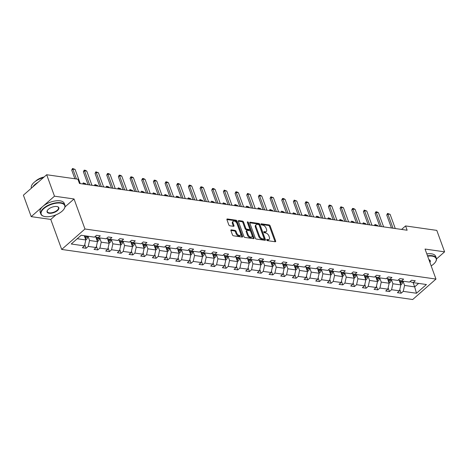 <?xml version="1.0" encoding="UTF-8"?>
<svg xmlns="http://www.w3.org/2000/svg" width="468" height="468" viewBox="0 0 468 468"><rect width="100%" height="100%" fill="white"/><g stroke="black" fill="none" stroke-linecap="round" stroke-linejoin="round"><path stroke-width="0.7" d="M266.701 239.985A0.708 0.409 48.7 0 0 267.427 240.646L275.231 241.757A1.006 0.579 48.7 0 0 275.588 241.675A1.006 0.579 48.7 0 0 275.658 241.02L270.141 225.863A1.006 0.579 48.7 0 0 269.1 224.915L261.302 223.803A0.708 0.409 48.7 0 0 261.05 223.862A0.708 0.409 48.7 0 0 260.998 224.318A0.708 0.409 48.7 0 0 261.729 224.985L262.735 225.126A3.223 1.86 48.7 0 1 266.07 228.156L266.526 229.419A3.223 1.86 48.7 0 1 266.304 231.508A3.223 1.86 48.7 0 1 265.157 231.777L264.151 231.637A0.708 0.409 48.7 0 0 263.899 231.695A0.708 0.409 48.7 0 0 263.853 232.151A0.708 0.409 48.7 0 0 264.578 232.812L265.59 232.959A3.223 1.86 48.7 0 1 268.919 235.989L269.375 237.253A3.223 1.86 48.7 0 1 269.153 239.335A3.223 1.86 48.7 0 1 268.012 239.61L267 239.464A0.708 0.409 48.7 0 0 266.748 239.528A0.708 0.409 48.7 0 0 266.701 239.985M231.332 229.87A1.006 0.579 48.7 0 0 230.976 229.952A1.006 0.579 48.7 0 0 230.905 230.607L232.456 234.86A1.006 0.579 48.7 0 0 233.491 235.802L242.155 237.042A1.006 0.579 48.7 0 0 242.512 236.954A1.006 0.579 48.7 0 0 242.582 236.305L237.065 221.148A1.006 0.579 48.7 0 0 236.024 220.2L227.366 218.965A1.006 0.579 48.7 0 0 227.003 219.047A1.006 0.579 48.7 0 0 226.939 219.703L228.805 224.839A1.006 0.579 48.7 0 0 229.846 225.781L233.555 226.313A1.006 0.579 48.7 0 0 233.912 226.225A1.006 0.579 48.7 0 0 233.982 225.576L233.052 223.025A2.697 1.556 48.7 0 1 233.239 221.282A2.697 1.556 48.7 0 1 235.217 221.452A2.697 1.556 48.7 0 1 236.983 223.587L240.616 233.567A2.697 1.556 48.7 0 1 240.429 235.31A2.697 1.556 48.7 0 1 238.452 235.147A2.697 1.556 48.7 0 1 236.685 233.005L236.083 231.344A1.006 0.579 48.7 0 0 235.041 230.396L231.332 229.87L230.841 230.297M74.043 198.976L54.487 196.186L46.677 174.739L23.4 195.185L31.204 216.631L50.766 219.422L61.694 249.444L84.971 228.998L74.043 198.976L65.023 206.897M436.504 258.944L444.6 251.837L425.043 249.046L435.971 279.068L84.971 228.998M444.6 251.837L436.796 230.391L405.569 225.933L401.585 229.431M46.677 174.739L77.904 179.191L79.466 183.479L407.131 230.227L405.569 225.933M255.282 238.113A1.006 0.579 48.7 0 0 256.324 239.06L264.987 240.295A1.006 0.579 48.7 0 0 265.344 240.213A1.006 0.579 48.7 0 0 265.414 239.557L259.898 224.4A1.006 0.579 48.7 0 0 258.857 223.458L250.193 222.218A1.006 0.579 48.7 0 0 249.836 222.306A1.006 0.579 48.7 0 0 249.766 222.955L255.282 238.113M253.574 238.668L244.91 237.434A1.006 0.579 48.7 0 1 243.869 236.486L238.352 221.329A1.006 0.579 48.7 0 1 238.423 220.68A1.006 0.579 48.7 0 1 238.779 220.592L242.488 221.118A1.006 0.579 48.7 0 1 243.53 222.066L245.764 228.214A1.006 0.579 48.7 0 0 246.806 229.162L249.263 229.513A1.006 0.579 48.7 0 0 249.625 229.425A1.006 0.579 48.7 0 0 249.696 228.776L247.361 222.376A0.708 0.409 48.7 0 1 247.414 221.92A0.708 0.409 48.7 0 1 247.929 221.961A0.708 0.409 48.7 0 1 248.391 222.522L254.001 237.931A1.006 0.579 48.7 0 1 253.931 238.581A1.006 0.579 48.7 0 1 253.574 238.668M54.487 196.186L31.204 216.631M81.18 235.269L94.419 237.159L96.525 235.305L100.269 235.837L98.157 237.691L106.09 238.82L108.196 236.972L111.934 237.504L109.828 239.353L117.755 240.488L119.861 238.633L123.605 239.166L121.493 241.02L129.42 242.149L131.531 240.3L135.27 240.833L133.164 242.681L141.09 243.816L143.196 241.962L146.934 242.494L144.828 244.349L152.755 245.478L154.867 243.629L158.605 244.161L156.499 246.01L164.426 247.145L166.532 245.29L170.27 245.823L168.164 247.677L176.091 248.806L178.203 246.958L181.941 247.49L179.835 249.339L187.762 250.474L189.868 248.619L193.606 249.151L191.5 251.006L199.426 252.135L201.532 250.286L205.276 250.819L203.165 252.667L211.097 253.802L213.203 251.948L216.941 252.486L214.835 254.335L222.762 255.464L224.868 253.615L228.612 254.147L226.5 255.996L234.433 257.131L236.539 255.276L240.277 255.815L238.171 257.663L246.098 258.792L248.204 256.944L251.948 257.476L249.836 259.33L257.763 260.46L259.875 258.605L263.613 259.143L261.507 260.992L269.433 262.121L271.539 260.272L275.278 260.805L273.172 262.659L281.098 263.788L283.21 261.934L286.948 262.472L284.842 264.321L292.769 265.45L294.875 263.601L298.613 264.133L296.507 265.988L304.434 267.117L306.546 265.262L310.284 265.801L308.178 267.649L316.105 268.778L318.211 266.93L321.949 267.462L319.843 269.316L327.77 270.445L329.881 268.591L333.62 269.129L331.508 270.978L339.44 272.107L341.546 270.258L345.285 270.791L343.179 272.645L351.105 273.774L353.211 271.926L356.955 272.458L354.843 274.306L362.776 275.436L364.882 273.587L368.62 274.119L366.514 275.974L374.441 277.103L376.547 275.254L380.291 275.787L378.179 277.635L386.112 278.77L388.218 276.916L391.956 277.448L389.85 279.302L397.777 280.431L399.883 278.583L403.627 279.115L401.515 280.964L409.441 282.099L411.553 280.244L415.291 280.777L413.185 282.631L426.424 284.521L416.479 293.249L403.24 291.359L401.135 293.214L397.396 292.675L399.502 290.827L391.576 289.698L389.47 291.546L385.731 291.014L387.837 289.166L379.911 288.031L377.799 289.885L374.061 289.347L376.167 287.498L368.24 286.369L366.134 288.218L362.396 287.685L364.502 285.831L356.575 284.702L354.463 286.556L350.725 286.018L352.831 284.17L344.904 283.041L342.798 284.889L339.06 284.357L341.166 282.502L333.239 281.373L331.128 283.228L327.389 282.69L329.495 280.841L321.569 279.712L319.463 281.56L315.725 281.028L317.83 279.174L309.904 278.045L307.798 279.899L304.054 279.361L306.166 277.512L298.233 276.383L296.127 278.232L292.389 277.7L294.495 275.845L286.568 274.716L284.462 276.57L280.718 276.032L282.83 274.184L274.897 273.055L272.791 274.903L269.053 274.371L271.159 272.516L263.232 271.387L261.126 273.236L257.382 272.704L259.494 270.855L251.568 269.726L249.456 271.575L245.718 271.042L247.824 269.188L239.897 268.059L237.791 269.907L234.053 269.375L236.159 267.526L228.232 266.391L226.12 268.246L222.382 267.714L224.488 265.859L216.561 264.73L214.455 266.579L210.717 266.046L212.823 264.198L204.896 263.063L202.784 264.917L199.046 264.385L201.152 262.53L193.225 261.401L191.119 263.25L187.381 262.718L189.487 260.869L181.561 259.734L179.455 261.589L175.711 261.056L177.822 259.202L169.89 258.073L167.784 259.921L164.046 259.389L166.152 257.54L158.225 256.406L156.119 258.26L152.375 257.728L154.487 255.873L146.554 254.744L144.448 256.593L140.71 256.06L142.816 254.212L134.889 253.077L132.783 254.931L129.039 254.399L131.151 252.544L123.219 251.415L121.113 253.264L117.374 252.732L119.48 250.883L111.554 249.748L109.448 251.603L105.709 251.07L107.816 249.216L99.889 248.087L97.777 249.935L94.039 249.403L96.145 247.554L88.218 246.42L86.112 248.274L82.374 247.742L84.48 245.887L71.241 243.998L81.18 235.269M61.694 249.444L412.694 299.52L435.971 279.068M95.759 236.913L97.479 241.628L89.552 240.499L88.002 236.241M89.552 240.499L88.218 246.42M97.479 241.628L96.145 247.554M94.986 236.662L98.157 237.691M107.429 238.575L109.143 243.29L101.217 242.161L99.666 237.908M101.217 242.161L99.889 248.087M109.143 243.29L107.816 249.216M106.651 238.323L109.828 239.353M119.094 240.242L120.814 244.957L112.887 243.828L111.337 239.569M112.887 243.828L111.554 249.748M120.814 244.957L119.48 250.883M118.322 239.99L121.493 241.02M130.765 241.903L132.479 246.624L124.552 245.489L123.002 241.236M124.552 245.489L123.219 251.415M132.479 246.624L131.151 252.544M129.987 241.652L133.164 242.681M142.43 243.571L144.15 248.286L136.217 247.157L134.673 242.898M136.217 247.157L134.889 253.077M144.15 248.286L142.816 254.212M141.652 243.319L144.828 244.349M154.101 245.232L155.815 249.953L147.888 248.818L146.338 244.565M147.888 248.818L146.554 254.744M155.815 249.953L154.487 255.873M153.323 244.98L156.499 246.01M165.766 246.899L167.486 251.614L159.553 250.485L158.008 246.226M159.553 250.485L158.225 256.406M167.486 251.614L166.152 257.54M164.988 246.648L168.164 247.677M177.436 248.561L179.15 253.282L171.224 252.147L169.673 247.894M171.224 252.147L169.89 258.073M179.15 253.282L177.822 259.202M176.658 248.309L179.835 249.339M189.101 250.228L190.821 254.943L182.889 253.814L181.338 249.555M182.889 253.814L181.561 259.734M190.821 254.943L189.487 260.869M188.323 249.976L191.5 251.006M200.772 251.895L202.486 256.61L194.559 255.475L193.009 251.222M194.559 255.475L193.225 261.401M202.486 256.61L201.152 262.53M199.994 251.638L203.165 252.667M212.437 253.557L214.151 258.272L206.224 257.143L204.674 252.884M206.224 257.143L204.896 263.063M214.151 258.272L212.823 264.198M211.659 253.305L214.835 254.335M224.102 255.224L225.822 259.939L217.895 258.804L216.345 254.551M217.895 258.804L216.561 264.73M225.822 259.939L224.488 265.859M223.33 254.966L226.5 255.996M235.773 256.885L237.487 261.6L229.56 260.471L228.01 256.212M229.56 260.471L228.232 266.391M237.487 261.6L236.159 267.526M234.994 256.634L238.171 257.663M247.437 258.552L249.157 263.268L241.231 262.133L239.68 257.88M241.231 262.133L239.897 268.059M249.157 263.268L247.824 269.188M246.665 258.301L249.836 259.33M259.108 260.214L260.822 264.929L252.895 263.8L251.345 259.541M252.895 263.8L251.568 269.726M260.822 264.929L259.494 270.855M258.33 259.962L261.507 260.992M270.773 261.881L272.493 266.596L264.566 265.461L263.016 261.208M264.566 265.461L263.232 271.387M272.493 266.596L271.159 272.516M269.995 261.63L273.172 262.659M282.444 263.542L284.158 268.258L276.231 267.129L274.681 262.87M276.231 267.129L274.897 273.055M284.158 268.258L282.83 274.184M281.666 263.291L284.842 264.321M294.109 265.21L295.829 269.925L287.896 268.79L286.352 264.537M287.896 268.79L286.568 274.716M295.829 269.925L294.495 275.845M293.331 264.958L296.507 265.988M305.779 266.871L307.494 271.586L299.567 270.457L298.017 266.198M299.567 270.457L298.233 276.383M307.494 271.586L306.166 277.512M305.001 266.62L308.178 267.649M317.444 268.538L319.164 273.253L311.232 272.119L309.687 267.866M311.232 272.119L309.904 278.045M319.164 273.253L317.83 279.174M316.666 268.287L319.843 269.316M329.115 270.2L330.829 274.915L322.902 273.786L321.352 269.527M322.902 273.786L321.569 279.712M330.829 274.915L329.495 280.841M328.337 269.948L331.508 270.978M340.78 271.867L342.494 276.582L334.567 275.447L333.017 271.194M334.567 275.447L333.239 281.373M342.494 276.582L341.166 282.502M340.002 271.615L343.179 272.645M352.451 273.528L354.165 278.244L346.238 277.114L344.688 272.856M346.238 277.114L344.904 283.041M354.165 278.244L352.831 284.17M351.673 273.277L354.843 274.306M364.116 275.196L365.83 279.911L357.903 278.782L356.353 274.523M357.903 278.782L356.575 284.702M365.83 279.911L364.502 285.831M363.338 274.944L366.514 275.974M375.781 276.857L377.5 281.572L369.574 280.443L368.024 276.184M369.574 280.443L368.24 286.369M377.5 281.572L376.167 287.498M375.008 276.606L378.179 277.635M387.451 278.524L389.165 283.239L381.239 282.11L379.688 277.852M381.239 282.11L379.911 288.031M389.165 283.239L387.837 289.166M386.673 278.273L389.85 279.302M399.116 280.186L400.836 284.901L392.909 283.772L391.359 279.519M392.909 283.772L391.576 289.698M400.836 284.901L399.502 290.827M398.344 279.934L401.515 280.964M413.115 282.608L414.671 286.878L404.574 285.439L403.024 281.18M404.574 285.439L403.24 291.359M416.479 293.249L414.671 286.878L418.626 283.403M77.232 238.738L85.808 239.961L84.263 235.708M410.009 281.601L413.185 282.631M85.808 239.961L84.48 245.887M399.795 289.528L401.135 293.214M388.13 287.867L389.47 291.546M376.459 286.2L377.799 289.885M364.794 284.538L366.134 288.218M353.124 282.871L354.463 286.556M341.459 281.209L342.798 284.889M329.788 279.542L331.128 283.228M318.123 277.881L319.463 281.56M306.452 276.214L307.798 279.899M294.787 274.552L296.127 278.232M283.122 272.885L284.462 276.57M271.452 271.218L272.791 274.903M259.787 269.556L261.126 273.236M248.116 267.889L249.456 271.575M236.451 266.228L237.791 269.907M224.78 264.56L226.12 268.246M213.115 262.899L214.455 266.579M201.445 261.232L202.784 264.917M189.78 259.57L191.119 263.25M178.109 257.903L179.455 261.589M166.444 256.242L167.784 259.921M154.773 254.574L156.119 258.26M143.109 252.913L144.448 256.593M131.444 251.246L132.783 254.931M119.773 249.584L121.113 253.264M108.108 247.917L109.448 251.603M96.437 246.256L97.777 249.935M84.772 244.589L86.112 248.274M50.766 219.422L55.967 214.853M266.737 240.072L267.38 240.16A3.223 1.86 48.7 0 0 268.527 239.891L269.153 239.335M266.304 231.508L265.678 232.058A3.223 1.86 48.7 0 1 264.531 232.333L263.888 232.239M275.073 241.734A1.006 0.579 48.7 0 0 275.026 241.576L269.51 226.418A1.006 0.579 48.7 0 0 268.468 225.471L261.039 224.406M264.829 240.277A1.006 0.579 48.7 0 0 264.789 240.113L259.272 224.956A1.006 0.579 48.7 0 0 258.231 224.008L249.725 222.797M263.753 239.002A0.708 0.409 48.7 0 0 264.005 238.943A0.708 0.409 48.7 0 0 264.051 238.487L259.208 225.184A0.708 0.409 48.7 0 0 258.482 224.517L257.418 224.365A3.223 1.86 48.7 0 0 256.271 224.64A3.223 1.86 48.7 0 0 256.049 226.728L259.36 235.819A3.223 1.86 48.7 0 0 262.688 238.85L263.753 239.002L263.121 239.557A0.708 0.409 48.7 0 0 263.373 239.493L264.005 238.943M256.271 224.64L255.639 225.196A3.223 1.86 48.7 0 0 255.417 227.278L256.049 226.728M263.121 239.557L262.057 239.405A3.223 1.86 48.7 0 1 258.728 236.375L255.417 227.278M238.306 221.165L241.857 221.674L242.488 221.118M249.625 229.425L248.994 229.981A1.006 0.579 48.7 0 1 248.637 230.063L246.174 229.712A1.006 0.579 48.7 0 1 245.138 228.764L242.898 222.622A1.006 0.579 48.7 0 0 241.857 221.674M253.416 238.645A1.006 0.579 48.7 0 0 253.369 238.481L247.759 223.072A0.708 0.409 48.7 0 0 247.455 222.633M248.087 234.591A2.697 1.556 48.7 0 0 249.853 236.732A2.697 1.556 48.7 0 0 251.831 236.896A2.697 1.556 48.7 0 0 252.012 235.152L250.737 231.637A1.006 0.579 48.7 0 0 249.696 230.689L247.233 230.338A1.006 0.579 48.7 0 0 246.876 230.426A1.006 0.579 48.7 0 0 246.806 231.075L248.087 234.591L247.455 235.147A2.697 1.556 48.7 0 0 249.222 237.282A2.697 1.556 48.7 0 0 251.199 237.451L251.831 236.896M246.876 230.426L246.25 230.976A1.006 0.579 48.7 0 0 246.18 231.631L246.806 231.075M247.455 235.147L246.18 231.631M240.429 235.31L239.797 235.86A2.697 1.556 48.7 0 1 237.82 235.696A2.697 1.556 48.7 0 1 236.059 233.561L235.451 231.894A1.006 0.579 48.7 0 0 234.409 230.946L230.859 230.443M233.239 221.282L232.614 221.838A2.697 1.556 48.7 0 0 232.426 223.581L233.052 223.025M233.397 226.29A1.006 0.579 48.7 0 0 233.351 226.126L232.426 223.581M242.003 237.019A1.006 0.579 48.7 0 0 241.956 236.855L236.439 221.697A1.006 0.579 48.7 0 0 235.398 220.75L226.892 219.539M400.76 284.69L401.649 284.246A2.72 1.837 -81.9 0 0 402.638 282.023L402.714 281.133M400.415 283.76L400.661 283.52A2.72 1.837 -81.9 0 0 401.216 281.818L401.292 280.894M399.631 281.596L400.321 281.695L400.409 280.607L400.31 281.812A1.386 0.936 98.1 0 1 400.263 282.11M400.321 281.695A2.72 1.837 98.1 0 1 400.07 282.795M377.764 226.032L377.536 225.412L375.289 225.096L375.517 225.716M374.388 225.553L374.973 224.476L375.289 225.096L374.716 225.599M374.973 224.476L377.536 225.412M393.032 228.214L387.873 214.046L386.743 215.04L387.557 213.42L390.119 214.362L395.279 228.53M391.459 227.986L386.743 215.04M390.119 214.362L387.873 214.046L387.557 213.42M431.174 265.9A12.519 5.715 160 0 0 435.492 261.945A12.519 5.715 160 0 0 432.069 256.131A12.519 5.715 160 0 0 427.641 256.189M427.495 255.785A12.823 5.856 -20 0 1 432.163 255.703A12.823 5.856 -20 0 1 436.351 258.225A12.823 5.856 -20 0 1 435.673 261.671A12.823 5.856 -20 0 1 435.579 261.811M426.81 253.896A12.823 5.856 -20 0 1 431.478 253.82A12.823 5.856 -20 0 1 435.661 256.341L436.351 258.225M429.723 261.916A5.949 2.714 160 0 0 429.893 260.577A5.949 2.714 160 0 0 428.904 259.658A6.259 2.855 -20 0 1 428.94 259.658A6.259 2.855 -20 0 1 429.916 262.443M45.297 216.625A12.519 5.715 160 0 0 64.075 208.962A12.519 5.715 160 0 0 60.653 203.141A12.519 5.715 160 0 0 44.53 208.02A12.519 5.715 160 0 0 43.881 216.315A12.519 5.715 160 0 0 45.297 216.625M43.723 216.263A12.823 5.856 -20 0 1 43.565 216.216A12.823 5.856 -20 0 1 40.827 214.016A12.823 5.856 -20 0 1 46.829 205.984A12.823 5.856 -20 0 1 60.746 202.72A12.823 5.856 -20 0 1 64.935 205.241A12.823 5.856 -20 0 1 64.251 208.681A12.823 5.856 -20 0 1 64.163 208.827M49.134 213.256A6.259 2.855 -20 0 1 47.426 210.348A6.259 2.855 -20 0 1 56.815 206.517A6.259 2.855 -20 0 1 57.523 206.669A6.259 2.855 -20 0 1 57.195 210.816A6.259 2.855 -20 0 1 49.134 213.256M47.52 210.202A5.949 2.714 160 0 0 47.291 211.665A5.949 2.714 160 0 0 49.234 212.835A5.949 2.714 160 0 0 55.686 211.32A5.949 2.714 160 0 0 58.471 207.593A5.949 2.714 160 0 0 57.359 206.622M40.827 214.016L40.143 212.127A12.823 5.856 -20 0 1 46.145 204.101A12.823 5.856 -20 0 1 60.056 200.836A12.823 5.856 -20 0 1 64.245 203.352L64.935 205.241M35.41 181.35A9.231 4.212 -20 0 1 44.109 176.992M32.772 186.954A12.823 5.856 -20 0 1 38.107 182.268M31.415 188.148L31.397 188.107A12.823 5.856 -20 0 1 43.442 177.577M389.089 283.029L389.984 282.584A2.72 1.837 -81.9 0 0 390.973 280.361L391.043 279.472M388.75 282.093L388.996 281.859A2.72 1.837 -81.9 0 0 389.551 280.156L389.628 279.226M387.96 279.928L388.651 280.028L388.744 278.94L388.645 280.145A1.386 0.936 98.1 0 1 388.598 280.449M388.651 280.028A2.72 1.837 98.1 0 1 388.399 281.133M366.093 224.371L365.871 223.751L363.624 223.429L363.852 224.049M362.723 223.891L363.308 222.809L363.624 223.429L363.051 223.938M363.308 222.809L365.871 223.751M377.424 281.362L378.314 280.917A2.72 1.837 -81.9 0 0 379.302 278.694L379.378 277.805M377.085 280.431L377.325 280.192A2.72 1.837 -81.9 0 0 377.881 278.489L377.957 277.565M376.295 278.267L376.986 278.366L377.073 277.278L376.974 278.483A1.386 0.936 98.1 0 1 376.927 278.782M376.986 278.366A2.72 1.837 98.1 0 1 376.734 279.466M354.428 222.704L354.2 222.084L351.959 221.768L352.182 222.388M351.058 222.224L351.638 221.148L351.959 221.768L351.38 222.271M351.638 221.148L354.2 222.084M381.367 226.547L376.208 212.378L375.073 213.373L375.892 211.758L377.015 211.916L378.448 212.7L383.608 226.869M379.788 226.325L375.073 213.373M378.448 212.7L376.208 212.378L375.892 211.758M369.697 224.886L364.537 210.711L363.408 211.711L364.221 210.091L366.783 211.033L371.943 225.202M368.123 224.658L363.408 211.711M366.783 211.033L364.537 210.711L364.221 210.091M365.754 279.7L366.649 279.25A2.72 1.837 -81.9 0 0 367.637 277.033L367.708 276.143M365.414 278.764L365.66 278.53A2.72 1.837 -81.9 0 0 366.216 276.828L366.292 275.898M364.625 276.6L365.321 276.699L365.409 275.611L365.309 276.816A1.386 0.936 98.1 0 1 365.262 277.12M365.321 276.699A2.72 1.837 98.1 0 1 365.063 277.805M342.757 221.042L342.535 220.422L340.289 220.1L340.517 220.72M339.388 220.563L339.973 219.48L340.289 220.1L339.715 220.609M339.973 219.48L342.535 220.422M358.032 223.218L352.872 209.05L351.737 210.044L352.556 208.43L353.679 208.588L355.118 209.371L360.272 223.54M356.452 222.996L351.737 210.044M355.118 209.371L352.872 209.05L352.556 208.43M354.089 278.033L354.978 277.588A2.72 1.837 -81.9 0 0 355.967 275.365L356.043 274.476M353.75 277.103L353.989 276.863A2.72 1.837 -81.9 0 0 354.545 275.161L354.627 274.236M352.96 274.938L353.65 275.032L353.738 273.95L353.644 275.149A1.386 0.936 98.1 0 1 353.592 275.453M353.65 275.032A2.72 1.837 98.1 0 1 353.399 276.138M331.092 219.375L330.864 218.755L328.624 218.439L328.846 219.059M327.723 218.895L328.302 217.819L328.624 218.439L328.045 218.942M328.302 217.819L330.864 218.755M346.361 221.557L341.207 207.382L340.072 208.377L340.885 206.762L343.448 207.704L348.607 221.873M344.787 221.329L340.072 208.377M343.448 207.704L341.207 207.382L340.885 206.762M342.418 276.366L343.313 275.921A2.72 1.837 -81.9 0 0 344.302 273.704L344.372 272.815M342.079 275.436L342.324 275.202A2.72 1.837 -81.9 0 0 342.88 273.499L342.956 272.569M341.295 273.271L341.985 273.37L342.073 272.282L341.973 273.488A1.386 0.936 98.1 0 1 341.927 273.792M341.985 273.37A2.72 1.837 98.1 0 1 341.728 274.476M319.422 217.714L319.199 217.094L316.953 216.772L317.181 217.392M316.052 217.234L316.637 216.152L316.953 216.772L316.38 217.281M316.637 216.152L319.199 217.094M334.696 219.89L329.536 205.721L328.401 206.716L329.22 205.101L330.344 205.259L331.783 206.043L336.937 220.212M333.117 219.667L328.401 206.716M331.783 206.043L329.536 205.721L329.22 205.101M330.753 274.704L331.642 274.26A2.72 1.837 -81.9 0 0 332.631 272.037L332.707 271.147M330.414 273.774L330.66 273.534A2.72 1.837 -81.9 0 0 331.215 271.832L331.291 270.908M329.624 271.61L330.314 271.703L330.402 270.621L330.309 271.82A1.386 0.936 98.1 0 1 330.256 272.124M330.314 271.703A2.72 1.837 98.1 0 1 330.063 272.809M307.757 216.046L307.529 215.426L305.288 215.11L305.51 215.73M304.387 215.567L304.972 214.49L305.288 215.11L304.709 215.613M304.972 214.49L307.529 215.426M323.025 218.228L317.871 204.054L316.737 205.048L317.55 203.434L320.112 204.376L325.272 218.544M321.452 218L316.737 205.048M320.112 204.376L317.871 204.054L317.55 203.434M319.082 273.037L319.977 272.592A2.72 1.837 -81.9 0 0 320.966 270.369L321.042 269.486M318.743 272.107L318.989 271.873A2.72 1.837 -81.9 0 0 319.545 270.171L319.621 269.24M317.959 269.942L318.649 270.042L318.737 268.954L318.638 270.159A1.386 0.936 98.1 0 1 318.591 270.463M318.649 270.042A2.72 1.837 98.1 0 1 318.392 271.147M296.086 214.385L295.864 213.765L293.617 213.443L293.846 214.063M292.716 213.905L293.301 212.823L293.617 213.443L293.044 213.946M293.301 212.823L295.864 213.765M311.36 216.561L306.201 202.392L305.072 203.387L305.885 201.772L307.008 201.93L308.447 202.714L313.601 216.883M309.781 216.339L305.072 203.387M308.447 202.714L306.201 202.392L305.885 201.772M307.417 271.376L308.307 270.931A2.72 1.837 -81.9 0 0 309.301 268.708L309.371 267.819M307.078 270.44L307.324 270.206A2.72 1.837 -81.9 0 0 307.88 268.503L307.956 267.579M306.288 268.281L306.979 268.375L307.072 267.292L306.973 268.492A1.386 0.936 98.1 0 1 306.92 268.796M306.979 268.375A2.72 1.837 98.1 0 1 306.727 269.48M284.421 212.718L284.193 212.098L281.952 211.782L282.175 212.402M281.052 212.238L281.637 211.156L281.952 211.782L281.373 212.285M281.637 211.156L284.193 212.098M299.69 214.9L294.536 200.725L293.401 201.72L294.22 200.105L296.776 201.047L301.936 215.216M298.116 214.672L293.401 201.72M296.776 201.047L294.536 200.725L294.22 200.105M295.747 269.708L296.642 269.264A2.72 1.837 -81.9 0 0 297.63 267.041L297.706 266.157M295.407 268.778L295.653 268.544A2.72 1.837 -81.9 0 0 296.209 266.842L296.285 265.912M294.624 266.614L295.314 266.713L295.402 265.625L295.302 266.83A1.386 0.936 98.1 0 1 295.255 267.134M295.314 266.713A2.72 1.837 98.1 0 1 295.062 267.819M272.75 211.056L272.528 210.436L270.282 210.114L270.51 210.735M269.381 210.577L269.966 209.494L270.282 210.114L269.708 210.618M269.966 209.494L272.528 210.436M284.082 268.047L284.977 267.602A2.72 1.837 -81.9 0 0 285.966 265.379L286.036 264.49M283.743 267.111L283.988 266.877A2.72 1.837 -81.9 0 0 284.544 265.175L284.62 264.25M282.953 264.952L283.643 265.046L283.737 263.964L283.637 265.163A1.386 0.936 98.1 0 1 283.59 265.467M283.643 265.046A2.72 1.837 98.1 0 1 283.392 266.152M261.085 209.389L260.857 208.769L258.617 208.453L258.839 209.067M257.716 208.909L258.301 207.827L258.617 208.453L258.043 208.956M258.301 207.827L260.857 208.769M272.411 266.38L273.306 265.935A2.72 1.837 -81.9 0 0 274.295 263.712L274.371 262.829M272.072 265.45L272.317 265.216A2.72 1.837 -81.9 0 0 272.873 263.513L272.949 262.583M271.288 263.285L271.978 263.385L272.066 262.296L271.966 263.502A1.386 0.936 98.1 0 1 271.92 263.806M271.978 263.385A2.72 1.837 98.1 0 1 271.727 264.49M249.421 207.728L249.192 207.108L246.946 206.786L247.174 207.406M246.045 207.242L246.63 206.166L246.946 206.786L246.373 207.289M246.63 206.166L249.192 207.108M260.746 264.718L261.641 264.274A2.72 1.837 -81.9 0 0 262.63 262.051L262.7 261.162M260.407 263.782L260.653 263.548A2.72 1.837 -81.9 0 0 261.208 261.846L261.284 260.922M259.617 261.624L260.307 261.717L260.401 260.635L260.302 261.834A1.386 0.936 98.1 0 1 260.255 262.139M260.307 261.717A2.72 1.837 98.1 0 1 260.056 262.823M237.75 206.06L237.528 205.44L235.281 205.124L235.509 205.739M234.38 205.581L234.965 204.498L235.281 205.124L234.708 205.627M234.965 204.498L237.528 205.44M249.081 263.051L249.97 262.606A2.72 1.837 -81.9 0 0 250.959 260.383L251.035 259.5M248.742 262.121L248.982 261.887A2.72 1.837 -81.9 0 0 249.538 260.185L249.614 259.254M247.952 259.956L248.643 260.056L248.73 258.968L248.631 260.173A1.386 0.936 98.1 0 1 248.584 260.477M248.643 260.056A2.72 1.837 98.1 0 1 248.391 261.162M226.085 204.399L225.857 203.779L223.616 203.457L223.839 204.077M222.715 203.913L223.294 202.837L223.616 203.457L223.037 203.96M223.294 202.837L225.857 203.779M237.411 261.39L238.306 260.945A2.72 1.837 -81.9 0 0 239.294 258.722L239.364 257.833M237.071 260.454L237.317 260.22A2.72 1.837 -81.9 0 0 237.873 258.517L237.949 257.593M236.281 258.289L236.972 258.389L237.065 257.306L236.966 258.506A1.386 0.936 98.1 0 1 236.919 258.81M236.972 258.389A2.72 1.837 98.1 0 1 236.72 259.494M214.414 202.732L214.192 202.112L211.945 201.796L212.174 202.41M211.045 202.252L211.63 201.17L211.945 201.796L211.372 202.299M211.63 201.17L214.192 202.112M225.746 259.722L226.635 259.278A2.72 1.837 -81.9 0 0 227.624 257.055L227.7 256.171M225.406 258.792L225.646 258.558A2.72 1.837 -81.9 0 0 226.202 256.856L226.278 255.926M224.617 256.628L225.307 256.727L225.395 255.639L225.295 256.844A1.386 0.936 98.1 0 1 225.248 257.148M225.307 256.727A2.72 1.837 98.1 0 1 225.055 257.833M202.749 201.07L202.521 200.45L200.281 200.129L200.503 200.749M199.38 200.585L199.959 199.508L200.281 200.129L199.701 200.632M199.959 199.508L202.521 200.45M214.075 258.061L214.97 257.616A2.72 1.837 -81.9 0 0 215.959 255.393L216.029 254.504M213.736 257.125L213.981 256.891A2.72 1.837 -81.9 0 0 214.537 255.189L214.613 254.264M212.952 254.961L213.642 255.06L213.73 253.978L213.63 255.177A1.386 0.936 98.1 0 1 213.583 255.481M213.642 255.06A2.72 1.837 98.1 0 1 213.385 256.166M191.079 199.403L190.856 198.783L188.61 198.461L188.838 199.081M187.709 198.923L188.294 197.841L188.61 198.461L188.037 198.97M188.294 197.841L190.856 198.783M202.41 256.394L203.299 255.949A2.72 1.837 -81.9 0 0 204.288 253.726L204.364 252.843M202.071 255.464L202.316 255.23A2.72 1.837 -81.9 0 0 202.872 253.527L202.948 252.597M201.281 253.299L201.971 253.399L202.059 252.31L201.965 253.516A1.386 0.936 98.1 0 1 201.913 253.814M201.971 253.399A2.72 1.837 98.1 0 1 201.72 254.498M179.414 197.742L179.185 197.122L176.945 196.8L177.167 197.42M176.044 197.256L176.629 196.18L176.945 196.8L176.366 197.303M176.629 196.18L179.185 197.122M190.739 254.732L191.634 254.288A2.72 1.837 -81.9 0 0 192.623 252.065L192.693 251.176M190.4 253.796L190.646 253.562A2.72 1.837 -81.9 0 0 191.201 251.86L191.277 250.936M189.616 251.632L190.306 251.731L190.394 250.649L190.295 251.848A1.386 0.936 98.1 0 1 190.248 252.153M190.306 251.731A2.72 1.837 98.1 0 1 190.049 252.837M167.743 196.074L167.521 195.454L165.274 195.133L165.502 195.753M164.373 195.595L164.958 194.512L165.274 195.133L164.701 195.642M164.958 194.512L167.521 195.454M288.025 213.232L282.865 199.064L281.736 200.058L282.549 198.444L283.672 198.602L285.111 199.386L290.265 213.554M286.445 213.01L281.736 200.058M285.111 199.386L282.865 199.064L282.549 198.444M276.354 211.571L271.2 197.397L270.065 198.391L270.884 196.776L273.441 197.718L278.6 211.887M274.78 211.343L270.065 198.391M273.441 197.718L271.2 197.397L270.884 196.776M264.689 209.904L259.529 195.735L258.4 196.73L259.214 195.115L260.337 195.273L261.776 196.057L266.93 210.226M263.11 209.682L258.4 196.73M261.776 196.057L259.529 195.735L259.214 195.115M253.018 208.242L247.864 194.068L246.73 195.062L247.549 193.448L250.105 194.39L255.265 208.558M251.445 208.014L246.73 195.062M250.105 194.39L247.864 194.068L247.549 193.448M241.353 206.575L236.194 192.406L235.065 193.401L235.878 191.786L237.001 191.944L238.44 192.728L243.6 206.897M239.78 206.353L235.065 193.401M238.44 192.728L236.194 192.406L235.878 191.786M229.689 204.914L224.529 190.739L223.394 191.734L224.213 190.119L226.769 191.061L231.929 205.23M228.109 204.686L223.394 191.734M226.769 191.061L224.529 190.739L224.213 190.119M218.018 203.247L212.858 189.078L211.729 190.072L212.542 188.458L213.665 188.616L215.104 189.394L220.264 203.568M216.444 203.024L211.729 190.072M215.104 189.394L212.858 189.078L212.542 188.458M206.353 201.579L201.193 187.411L200.058 188.405L200.877 186.791L202 186.948L203.44 187.732L208.593 201.901M204.773 201.357L200.058 188.405M203.44 187.732L201.193 187.411L200.877 186.791M194.682 199.918L189.528 185.749L188.393 186.744L189.207 185.129L190.33 185.287L191.769 186.065L196.929 200.24M193.108 199.696L188.393 186.744M191.769 186.065L189.528 185.749L189.207 185.129M183.017 198.251L177.858 184.082L176.728 185.076L177.542 183.462L178.665 183.62L180.104 184.404L185.258 198.572M181.438 198.028L176.728 185.076M180.104 184.404L177.858 184.082L177.542 183.462M179.074 253.065L179.964 252.621A2.72 1.837 -81.9 0 0 180.958 250.398L181.028 249.514M178.735 252.135L178.981 251.901A2.72 1.837 -81.9 0 0 179.536 250.199L179.613 249.268M177.945 249.97L178.636 250.07L178.723 248.982L178.63 250.187A1.386 0.936 98.1 0 1 178.577 250.485M178.636 250.07A2.72 1.837 98.1 0 1 178.384 251.17M156.078 194.413L155.85 193.793L153.609 193.471L153.832 194.091M152.708 193.927L153.293 192.851L153.609 193.471L153.03 193.974M153.293 192.851L155.85 193.793M171.346 196.589L166.193 182.421L165.058 183.415L165.871 181.8L166.994 181.958L168.433 182.736L173.593 196.911M169.773 196.361L165.058 183.415M168.433 182.736L166.193 182.421L165.871 181.8M167.404 251.404L168.299 250.959A2.72 1.837 -81.9 0 0 169.287 248.736L169.363 247.847M167.064 250.468L167.31 250.234A2.72 1.837 -81.9 0 0 167.866 248.531L167.942 247.607M166.28 248.303L166.971 248.403L167.058 247.32L166.959 248.52A1.386 0.936 98.1 0 1 166.912 248.824M166.971 248.403A2.72 1.837 98.1 0 1 166.719 249.508M144.407 192.746L144.185 192.126L141.939 191.804L142.167 192.424M141.038 192.266L141.623 191.184L141.939 191.804L141.365 192.313M141.623 191.184L144.185 192.126M159.682 194.922L154.522 180.753L153.393 181.748L154.206 180.133L155.329 180.291L156.768 181.075L161.922 195.244M158.102 194.7L153.393 181.748M156.768 181.075L154.522 180.753L154.206 180.133M155.739 249.736L156.634 249.292A2.72 1.837 -81.9 0 0 157.622 247.069L157.693 246.186M155.399 248.806L155.645 248.572A2.72 1.837 -81.9 0 0 156.201 246.87L156.277 245.94M154.61 246.642L155.3 246.741L155.394 245.653L155.294 246.858A1.386 0.936 98.1 0 1 155.247 247.157M155.3 246.741A2.72 1.837 98.1 0 1 155.048 247.841M132.742 191.079L132.514 190.464L130.274 190.143L130.496 190.763M129.373 190.599L129.958 189.522L130.274 190.143L129.694 190.646M129.958 189.522L132.514 190.464M148.011 193.261L142.857 179.092L141.722 180.086L142.541 178.472L143.658 178.63L145.098 179.408L150.257 193.582M146.437 193.032L141.722 180.086M145.098 179.408L142.857 179.092L142.541 178.472M144.068 248.075L144.963 247.63A2.72 1.837 -81.9 0 0 145.952 245.407L146.028 244.518M143.729 247.139L143.974 246.905A2.72 1.837 -81.9 0 0 144.53 245.203L144.606 244.278M142.945 244.975L143.635 245.074L143.723 243.992L143.623 245.191A1.386 0.936 98.1 0 1 143.577 245.495M143.635 245.074A2.72 1.837 98.1 0 1 143.383 246.18M121.072 189.417L120.849 188.797L118.603 188.475L118.831 189.095M117.702 188.937L118.287 187.855L118.603 188.475L118.03 188.984M118.287 187.855L120.849 188.797M136.346 191.593L131.186 177.425L130.057 178.419L130.87 176.805L131.994 176.962L133.433 177.746L138.587 191.915M134.766 191.371L130.057 178.419M133.433 177.746L131.186 177.425L130.87 176.805M132.403 246.408L133.298 245.963A2.72 1.837 -81.9 0 0 134.287 243.74L134.357 242.857M132.064 245.478L132.309 245.244A2.72 1.837 -81.9 0 0 132.865 243.541L132.941 242.611M131.274 243.313L131.964 243.413L132.058 242.325L131.958 243.53A1.386 0.936 98.1 0 1 131.912 243.828M131.964 243.413A2.72 1.837 98.1 0 1 131.713 244.512M109.407 187.75L109.179 187.136L106.938 186.814L107.16 187.434M106.037 187.27L106.622 186.194L106.938 186.814L106.365 187.317M106.622 186.194L109.179 187.136M124.675 189.932L119.521 175.763L118.386 176.758L119.205 175.143L120.323 175.301L121.762 176.079L126.922 190.254M123.102 189.704L118.386 176.758M121.762 176.079L119.521 175.763L119.205 175.143M120.738 244.746L121.627 244.302A2.72 1.837 -81.9 0 0 122.616 242.079L122.692 241.19M120.399 243.81L120.639 243.576A2.72 1.837 -81.9 0 0 121.194 241.874L121.27 240.95M119.609 241.646L120.299 241.745L120.387 240.663L120.288 241.862A1.386 0.936 98.1 0 1 120.241 242.167M120.299 241.745A2.72 1.837 98.1 0 1 120.048 242.851M97.742 186.089L97.514 185.468L95.267 185.147L95.495 185.767M94.366 185.609L94.951 184.527L95.267 185.147L94.694 185.656M94.951 184.527L97.514 185.468M113.01 188.265L107.851 174.096L106.722 175.09L107.535 173.476L108.658 173.634L110.097 174.418L115.257 188.586M111.437 188.042L106.722 175.09M110.097 174.418L107.851 174.096L107.535 173.476M109.067 243.079L109.962 242.635A2.72 1.837 -81.9 0 0 110.951 240.412L111.021 239.522M108.728 242.149L108.974 241.915A2.72 1.837 -81.9 0 0 109.53 240.213L109.606 239.283M107.938 239.985L108.629 240.084L108.722 238.996L108.623 240.201A1.386 0.936 98.1 0 1 108.576 240.499M108.629 240.084A2.72 1.837 98.1 0 1 108.377 241.184M86.071 184.421L85.849 183.807L83.602 183.485L83.831 184.105M82.701 183.942L83.286 182.865L83.602 183.485L83.029 183.988M83.286 182.865L85.849 183.807M101.345 186.603L96.186 172.435L95.051 173.429L95.87 171.809L98.426 172.75L103.586 186.925M99.766 186.375L95.051 173.429M98.426 172.75L96.186 172.435L95.87 171.809M97.402 241.418L98.292 240.973A2.72 1.837 -81.9 0 0 99.28 238.75L99.356 237.861M97.063 240.482L97.303 240.248A2.72 1.837 -81.9 0 0 97.859 238.545L97.935 237.615M96.273 238.317L96.964 238.417L97.052 237.329L96.952 238.534A1.386 0.936 98.1 0 1 96.905 238.838M96.964 238.417A2.72 1.837 98.1 0 1 96.712 239.522M89.675 184.936L84.515 170.767L83.386 171.762L84.199 170.147L85.322 170.305L86.761 171.089L91.921 185.258M88.101 184.714L83.386 171.762M86.761 171.089L84.515 170.767L84.199 170.147M85.732 239.751L86.627 239.306A2.72 1.837 -81.9 0 0 87.615 237.083L87.686 236.194M85.392 238.82L85.638 238.586A2.72 1.837 -81.9 0 0 86.194 236.878L86.264 235.995M84.603 236.656L85.299 236.755L85.369 235.866L85.287 236.872A1.386 0.936 98.1 0 1 85.24 237.171M85.299 236.755A2.72 1.837 98.1 0 1 85.041 237.855M76.448 178.987L72.85 169.106L71.715 170.1L72.534 168.48L75.096 169.422L80.25 183.591M74.868 178.758L71.715 170.1M75.096 169.422L72.85 169.106L72.534 168.48M267.38 240.16L268.012 239.61M263.806 231.935L264.151 231.637M264.531 232.333L265.157 231.777M260.957 224.102L261.302 223.803M268.468 225.471L269.1 224.915M269.51 226.418L270.141 225.863M275.026 241.576L275.658 241.02M266.655 239.768L267 239.464M249.707 222.651L250.193 222.218M258.231 224.008L258.857 223.458M259.272 224.956L259.898 224.4M264.789 240.113L265.414 239.557M258.728 236.375L259.36 235.819M262.057 239.405L262.688 238.85M238.288 221.019L238.779 220.592M242.898 222.622L243.53 222.066M245.138 228.764L245.764 228.214M246.174 229.712L246.806 229.162M248.637 230.063L249.263 229.513M247.759 223.072L248.391 222.522M253.369 238.481L254.001 237.931M234.409 230.946L235.041 230.396M235.451 231.894L236.083 231.344M236.059 233.561L236.685 233.005M233.351 226.126L233.982 225.576M226.875 219.393L227.366 218.965M235.398 220.75L236.024 220.2M236.439 221.697L237.065 221.148M241.956 236.855L242.582 236.305M400.55 284.123L401.602 284.269M401.216 281.818L402.638 282.023M400.222 282.309L400.661 283.52M388.885 282.456L389.932 282.608M389.551 280.156L390.973 280.361M388.551 280.648L388.996 281.859M377.214 280.794L378.267 280.94M377.881 278.489L379.302 278.694M376.886 278.981L377.325 280.192M365.549 279.127L366.596 279.279M366.216 276.828L367.637 277.033M365.215 277.319L365.66 278.53M353.878 277.465L354.931 277.612M354.545 275.161L355.967 275.365M353.551 275.652L353.989 276.863M342.213 275.798L343.26 275.95M342.88 273.499L344.302 273.704M341.886 273.991L342.324 275.202M330.543 274.137L331.596 274.283M331.215 271.832L332.631 272.037M330.215 272.323L330.66 273.534M318.878 272.47L319.925 272.622M319.545 270.171L320.966 270.369M318.55 270.656L318.989 271.873M307.207 270.808L308.26 270.954M307.88 268.503L309.301 268.708M306.879 268.995L307.324 270.206M295.542 269.141L296.589 269.293M296.209 266.842L297.63 267.041M295.214 267.327L295.653 268.544M283.877 267.48L284.924 267.626M284.544 265.175L285.966 265.379M283.544 265.666L283.988 266.877M272.206 265.812L273.259 265.964M272.873 263.513L274.295 263.712M271.879 263.999L272.317 265.216M260.541 264.151L261.589 264.297M261.208 261.846L262.63 262.051M260.208 262.337L260.653 263.548M248.871 262.484L249.924 262.636M249.538 260.185L250.959 260.383M248.543 260.67L248.982 261.887M237.206 260.822L238.253 260.969M237.873 258.517L239.294 258.722M236.872 259.009L237.317 260.22M225.535 259.155L226.588 259.307M226.202 256.856L227.624 257.055M225.207 257.341L225.646 258.558M213.87 257.494L214.917 257.64M214.537 255.189L215.959 255.393M213.537 255.68L213.981 256.891M202.199 255.826L203.252 255.978M202.872 253.527L204.288 253.726M201.872 254.013L202.316 255.23M190.534 254.159L191.582 254.311M191.201 251.86L192.623 252.065M190.207 252.351L190.646 253.562M178.864 252.498L179.917 252.65M179.536 250.199L180.958 250.398M178.536 250.684L178.981 251.901M167.199 250.83L168.246 250.983M167.866 248.531L169.287 248.736M166.871 249.023L167.31 250.234M155.528 249.169L156.581 249.321M156.201 246.87L157.622 247.069M155.201 247.356L155.645 248.572M143.863 247.502L144.916 247.654M144.53 245.203L145.952 245.407M143.536 245.694L143.974 246.905M132.198 245.84L133.245 245.987M132.865 243.541L134.287 243.74M131.865 244.027L132.309 245.244M120.528 244.173L121.581 244.325M121.194 241.874L122.616 242.079M120.2 242.365L120.639 243.576M108.863 242.512L109.91 242.658M109.53 240.213L110.951 240.412M108.529 240.698L108.974 241.915M97.192 240.844L98.245 240.997M97.859 238.545L99.28 238.75M96.864 239.037L97.303 240.248M85.527 239.183L86.574 239.329M86.194 236.878L87.615 237.083M85.194 237.37L85.638 238.586M43.881 216.315L43.565 216.216"/></g></svg>
